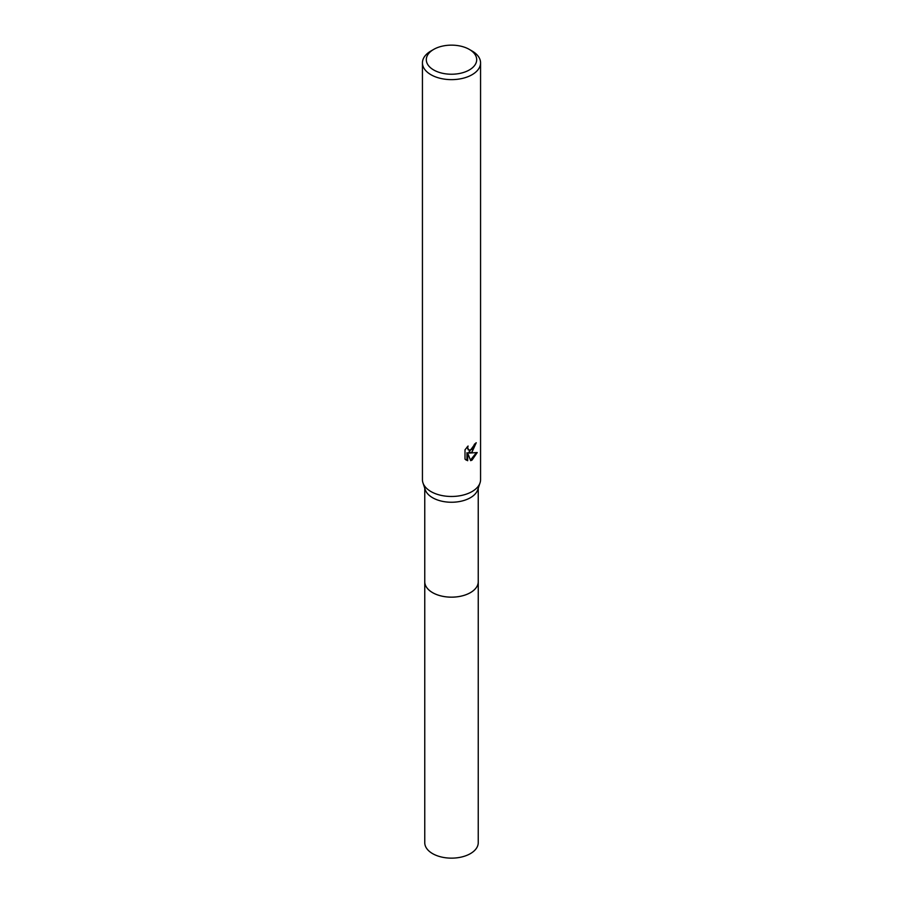 <?xml version="1.0" encoding="UTF-8"?>
<svg xmlns="http://www.w3.org/2000/svg" width="903" height="903" viewBox="0 0 903 903"><rect width="100%" height="100%" fill="white"/><g stroke="black" fill="none" stroke-linecap="round" stroke-linejoin="round"><path stroke-width="1.35" d="M478.24 581.318A26.751 15.441 180 0 1 478.251 581.724A26.74 15.441 180 0 1 470.407 592.639A26.74 15.441 180 0 1 441.274 595.98A26.74 15.441 180 0 1 424.76 581.724A26.751 15.441 180 0 1 424.76 581.318M478.24 581.43A26.74 15.441 180 0 1 470.407 592.65A26.74 15.441 180 0 1 441.036 595.935A26.74 15.441 180 0 1 424.76 581.43M469.312 49.405L472.055 50.986A29.065 16.773 180 0 1 480.565 62.86L480.565 479.696A29.065 16.773 180 0 1 480.035 482.857L477.755 489.719A26.74 15.441 180 0 1 470.407 497.722A26.74 15.441 180 0 1 443.655 501.571A26.74 15.441 180 0 1 425.245 489.719L422.965 482.857A29.065 16.773 180 0 1 422.435 479.696L422.435 62.86A29.065 16.773 180 0 1 430.945 50.986L433.688 49.405A25.182 14.538 180 0 1 469.312 49.405A25.182 14.538 180 0 1 469.312 69.971A25.182 14.538 180 0 1 433.688 69.971A25.182 14.538 180 0 1 433.688 49.405L430.945 50.986M480.035 482.857A29.065 16.773 180 0 1 472.055 491.559A29.065 16.773 180 0 1 442.967 495.736A29.065 16.773 180 0 1 422.965 482.857M472.055 452.008L469.267 453.058L477.224 452.55L472.055 460.079L470.677 460.654L467.675 453.137L467.675 460.722L465.011 459.164L465.011 449.807L468.07 446.026L467.664 447.877L468.781 450.1L472.055 449.491L474.459 444.197A29.065 16.773 0 0 0 476.231 442.73L472.055 452.008M480.565 62.86A29.065 16.773 180 0 1 472.055 74.723A29.065 16.773 180 0 1 440.382 78.358A29.065 16.773 180 0 1 422.435 62.86M475.475 443.396L468.578 452.663L469.267 453.058M468.465 449.863L466.975 447.177M465.925 459.943L466.975 460.316L466.975 452.73L467.675 453.137M470.463 460.101L476.31 452.764M466.975 460.316L467.675 460.722M424.749 581.724A26.751 15.441 180 0 0 432.582 592.65A26.751 15.441 180 0 0 461.738 595.991A26.751 15.441 180 0 0 478.251 581.724L478.24 842.713A26.74 15.441 180 0 1 461.726 856.97A26.74 15.441 180 0 1 432.593 853.628A26.74 15.441 180 0 1 424.76 842.713L424.76 488.286M468.792 450.1L468.093 449.694M478.24 581.724L478.24 488.286"/></g></svg>
